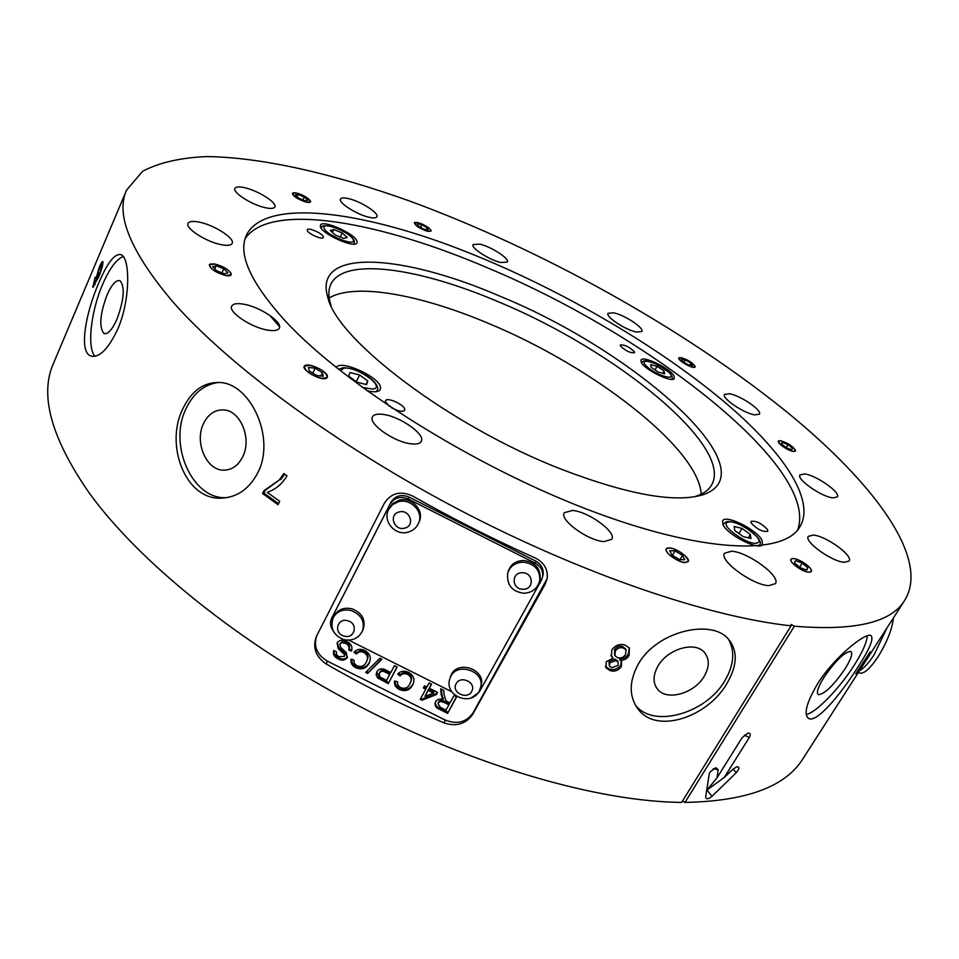 <?xml version="1.0" encoding="UTF-8"?>
<svg xmlns="http://www.w3.org/2000/svg" width="959" height="959" viewBox="0 0 959 959"><rect width="100%" height="100%" fill="white"/><g stroke="black" fill="none" stroke-linecap="round" stroke-linejoin="round"><path stroke-width="1.44" d="M107.012 295.024C111.819 284.344 116.183 279.596 120.091 280.747C125.138 286.945 124.071 299.831 116.89 319.407C112.083 329.932 107.768 334.619 103.968 333.456C98.897 327.247 99.904 314.432 107.012 295.024M95.133 356.28C86.766 348.525 90.829 311.339 102.661 284.284C109.566 268.46 116.423 259.206 123.231 256.497M117.466 329.776C130.664 300.155 130.124 258.223 121.314 254.782C114.984 252.936 107.456 262.382 98.717 283.121C85.902 312.262 78.602 351.402 90.518 355.861C98.837 358.426 107.828 349.735 117.466 329.776M203.524 423.554C194.138 442.135 206.509 470.737 223.879 470.174C231.982 469.994 238.264 465.523 242.723 456.76C252.205 438.479 240.265 409.984 223.279 409.889C214.696 409.769 208.103 414.324 203.524 423.554M218.496 382.437C204.267 384.427 193.442 393.19 185.998 408.714C168.125 444.508 192.16 499.327 225.761 497.649L227.079 497.625M182.809 408.87C164.684 444.712 185.387 500.023 221.169 498.165C237.065 497.505 249.316 488.958 257.899 472.535C275.988 437.819 250.311 383.384 219.803 382.521C203.859 381.958 191.524 390.733 182.809 408.87M823.997 677.342C817.955 687.195 816.073 692.985 818.363 694.7C824.656 694.052 833.527 685.469 844.963 668.95C851.101 659.037 853.019 653.175 850.717 651.377C844.459 651.988 835.553 660.655 823.997 677.342M806.267 714.479C815.857 712.909 839.545 688.43 854.193 665.258C862.477 652.168 866.84 642.338 867.284 635.793M817.488 683.935C806.339 703.031 803.414 714.539 808.701 718.483C816.648 723.29 840.971 694.004 857.478 667.74C869.729 649.003 874.176 638.262 870.832 635.517C865.462 632.329 834.318 656.987 817.488 683.935M657.946 666.133C667.452 648.943 694.843 640.9 704.314 652.348C709.624 658.785 709.588 666.745 704.242 676.227C694.508 693.429 666.961 701.305 657.658 689.341C652.767 683.072 652.863 675.34 657.946 666.133M728.384 639.018C735.181 651.161 734.007 665.066 724.86 680.722C706.076 713.628 653.235 728.576 635.565 705.225L635.218 704.805M726.91 683.491C737.591 665.282 737.974 650.346 728.061 638.682C710.775 618.591 656.304 631.382 638.226 664.239C628.828 681.765 628.888 696.869 638.418 709.528C657.275 734.522 708.102 716.673 726.91 683.491M214.912 264.037C224.874 267.01 230.304 270.582 231.203 274.753L225.665 275.509C215.655 272.548 210.201 268.976 209.278 264.78L214.912 264.037M417.848 222.56C425.616 225.221 430.028 228.062 431.082 231.095L427.618 231.299C419.814 228.638 415.391 225.785 414.336 222.752L417.848 222.56M780.59 440.744C789.005 443.561 793.968 446.99 795.49 451.03L793.333 451.425C784.906 448.608 779.919 445.18 778.384 441.14L780.59 440.744M309.697 365.235C320.57 368.292 326.468 372.344 327.403 377.39L322.092 378.469C311.184 375.425 305.25 371.373 304.303 366.302L309.697 365.235M296.834 193.107C305.07 195.84 309.661 198.789 310.632 201.929L306.377 202.181C298.117 199.448 293.502 196.499 292.519 193.346L296.834 193.107M681.334 357.671C689.185 360.368 693.789 363.449 695.143 366.925L692.746 367.225C684.858 364.528 680.243 361.447 678.888 357.959L681.334 357.671M793.477 558.51C799.842 558.761 813.58 568.771 811.278 571.516L808.821 572.223C802.479 572.032 788.622 561.914 790.959 559.217L793.477 558.51M669.538 547.877C676.766 548.2 690.708 558.45 688.214 561.65L685.014 562.609C677.785 562.358 663.712 551.988 666.253 548.836L669.538 547.877M731.525 551.221C747.84 551.916 781.201 576.395 775.411 583.647L768.902 585.637C752.635 585.302 718.579 560.212 724.584 553.211L731.525 551.221M709.216 774.069L710.056 771.971L715.762 767.691L718.147 769.681L717.008 777.845L742.05 737.759L747.948 733.155C750.477 732.988 750.909 734.45 749.255 737.555L724.249 777.461L733.239 768.962L737.063 766.685C739.713 766.912 739.437 768.914 736.26 772.702L711.974 796.33C708.186 799.362 706.088 799.554 705.656 796.917L709.216 774.069M813.232 535.074C825.795 535.793 853.546 555.752 849.111 561.015L844.447 562.298C831.921 561.806 803.714 541.439 808.317 536.345L813.232 535.074M804.601 473.962C816.013 475.125 841.019 492.578 837.327 496.918L832.927 497.877C821.563 496.894 796.162 479.104 799.998 474.909L804.601 473.962M729.415 393.753C740.288 395.396 762.489 410.452 759.396 414.156L754.721 414.875C743.884 413.365 721.336 398.045 724.548 394.449L729.415 393.753M613.652 312.802C624.489 314.888 644.544 328.134 641.859 331.514L636.464 332.066C625.652 330.1 605.285 316.614 608.066 313.317L613.652 312.802M479.788 244.125C491.068 246.583 509.84 258.75 507.371 262.071L500.862 262.514C489.593 260.165 470.521 247.782 473.075 244.533L479.788 244.125M348.74 198.657C360.908 201.426 379.332 213.234 376.911 216.77C376.132 218.125 373.459 218.28 368.903 217.225C356.748 214.564 337.988 202.553 340.493 199.076C341.296 197.686 344.053 197.542 348.74 198.657M244.953 187.772C258.415 190.769 277.439 202.936 274.861 206.964C273.914 208.654 270.666 208.882 265.128 207.659C251.678 204.794 232.27 192.399 234.931 188.408C235.914 186.681 239.259 186.466 244.953 187.772M199.592 222.2C214.576 225.197 235.135 238.527 232.162 243.382C231.035 245.456 227.307 245.864 220.99 244.617C206.005 241.776 184.979 228.17 188.048 223.375C189.235 221.241 193.083 220.846 199.592 222.2M243.658 304.183C259.997 306.844 282.965 322.224 279.297 328.158C278.014 330.507 274.19 331.167 267.801 330.136C251.474 327.69 227.954 311.963 231.73 306.113C233.073 303.679 237.053 303.044 243.658 304.183M383.061 414.408C399.903 416.314 425.82 434.523 421.265 441.392C419.994 443.657 416.614 444.473 411.147 443.837C394.329 442.207 367.812 423.566 372.5 416.817C373.842 414.468 377.355 413.653 383.061 414.408M572.427 510.464C588.442 511.507 616.913 532.269 611.746 539.33L604.014 541.583C588.035 540.84 558.965 519.598 564.3 512.729L572.427 510.464M286.849 322.644C250.922 283.468 237.472 254.267 246.475 235.027C264.109 199.904 350.706 209.194 447.086 244.461C544.161 280.232 650.142 339.906 723.11 400.85C781.585 449.867 816.241 499.567 799.89 526.803C783.527 555.776 702 553.403 587.28 509.373C472.751 465.535 345.779 385.602 286.849 322.644M610.116 670.641L610.08 670.629C614.671 671.899 618.411 670.545 621.348 666.589L621.6 661.818L620.233 660.343C624.117 660.391 627.066 658.773 629.068 655.476L629.38 648.008L625.016 645.023C619.622 643.597 615.222 645.251 611.818 649.974L611.446 656.376L613.101 658.126L606.184 661.806L606.016 667.788L610.08 670.629L609.409 669.142L605.465 666.529M384.415 503.139C391.176 492.89 400.634 490.54 412.766 496.091C452.996 518.855 493.801 539.485 535.182 557.97C544.077 562.477 548.08 569.262 547.205 578.325L545.12 584.283L472.619 714.431C465.81 724.033 456.34 726.874 444.209 722.966C404.039 705.824 364.684 686.153 326.156 663.952C315.667 656.615 312.394 647.469 316.35 636.512L384.415 503.139M262.538 493.477L278.026 504.686L279.668 501.305L267.225 492.339C275.557 489.522 282.138 484.007 286.969 475.796L283.828 473.566L279.249 480.039L263.857 490.744L262.538 493.477L263.917 493.07L265.235 490.337L263.857 490.744M126.588 190.074L53.476 363.341C39.343 394.88 51.187 437.999 89.019 492.686C138.827 561.782 239.558 643.645 357.036 705.057C474.573 766.373 598.068 801.664 681.645 802.407L791.091 625.843C708.965 617.021 582.964 574.489 460.008 510.188C337.088 445.803 228.973 365.739 173.243 302.277C130.76 252.217 115.212 214.816 126.588 190.074L142.627 171.265C159.17 162.574 180.52 157.684 206.665 156.581C262.071 157.252 333.372 173.831 408.822 200.731C541.451 249.364 683.611 328.29 787.303 412.358C873.325 482.533 930.638 558.366 904.709 600.334C891.367 622.571 854.589 631.178 794.352 626.191L684.966 802.419L682.472 801.065M96.128 278.062L96.32 278.673L97.662 277.475L93.934 284.224L95.109 277.259L92.843 287.256L98.357 277.547C101.163 271.145 102.697 266.027 102.961 262.215L102.757 261.495C102.074 261.459 100.935 263.353 99.316 267.177L96.128 278.062L97.003 278.374M904.709 600.334L803.055 758.545C785.865 786.596 746.498 801.233 684.966 802.419M855.919 673.901L870.137 651.94L855.776 673.805M363.917 652.516C360.872 651.233 358.366 651.748 356.4 654.062L354.027 652.18C356.928 649.147 360.488 648.56 364.684 650.442C369.826 653.367 371.409 657.359 369.419 662.405L368.879 663.58C366.038 668.651 361.651 670.017 355.729 667.692C352.049 665.726 350.467 662.897 350.982 659.181L353.919 660.008L354.255 663.352L356.868 665.822C361.207 667.356 364.312 666.169 366.206 662.261L366.77 661.039C368.316 657.562 367.369 654.721 363.917 652.516L364.396 651.389C361.351 650.106 358.858 650.622 356.892 652.935L356.4 654.062M394.473 665.63L397.146 666.973L388.239 683.683L377.402 677.629L376.144 674.92L376.755 671.863C379.009 668.543 382.15 667.991 386.189 670.185L390.816 672.511L394.473 665.63M429.141 682.988L431.562 684.211L429.356 688.262L437.58 692.386L436.417 694.52L421.924 700.25L420.234 699.411L425.772 689.185L423.363 687.975L424.513 685.841L426.935 687.052L429.141 682.988M316.794 635.637C313.293 646.234 316.842 654.745 327.451 661.171L445.096 720.005C457.011 724.704 466.326 722.343 473.027 712.909L547.145 578.673M454.075 695.479L456.724 696.809L447.601 713.376L439.45 709.288C436.081 707.97 434.643 705.776 435.146 702.719L435.578 701.676C437.292 699.171 439.773 698.524 443.01 699.722L441.248 694.915L440.672 688.766L443.717 690.288L444.149 694.987L445.983 700.837L447.254 701.568L449.975 702.923L454.075 695.479M407.587 674.381C404.554 673.098 402.037 673.614 400.047 675.915L397.673 674.033C400.622 671.012 404.183 670.449 408.378 672.319C413.185 674.932 414.839 678.6 413.341 683.335L412.466 685.397C409.577 690.432 405.178 691.787 399.256 689.461C395.587 687.507 394.029 684.678 394.581 680.986L397.506 681.813L397.817 685.146L400.406 687.603C404.746 689.137 407.875 687.963 409.793 684.079L410.656 682.101C411.807 678.888 410.776 676.311 407.587 674.381L408.019 673.218C404.974 671.947 402.468 672.451 400.478 674.752L400.047 675.915M379.848 658.306L381.862 659.312L367.681 673.398L365.679 672.391L379.848 658.306M346.571 641.367C351.126 643.573 352.768 646.798 351.533 651.041L348.692 650.058C349.687 647.217 348.68 644.987 345.672 643.381L341.955 642.65L339.81 644.184L340.661 647.445L346.295 652.611L347.206 657.634C344.952 660.451 341.967 660.883 338.251 658.941C334.212 657.011 332.725 654.194 333.804 650.49L336.465 651.82L336.393 654.422L338.719 656.735L344.533 656.292L344.545 654.637L338.275 648.656L337.088 642.926C339.45 639.929 342.615 639.401 346.571 641.367M791.091 625.843L791.163 624.501L794.352 626.191M724.249 777.461L706.939 790.06M711.974 796.33L707.059 790.12M717.008 777.845L706.699 790.348L709.312 773.625M456.496 696.69L447.601 713.376M447.961 712.165L439.821 708.09C436.705 706.891 435.242 704.865 435.41 702.024M442.003 698.164L442.375 696.977L443.382 698.524L443.01 699.722M442.375 696.977L441.176 689.018M438.635 701.76L437.999 703.582L440.397 707.334L445.995 710.139L448.92 704.841L449.28 703.642L441.596 700.202L439.15 701.089L438.047 703.45M444.245 701.125L443.873 702.312L440.289 701.425L438.263 702.959M448.92 704.841L443.873 702.312M431.37 684.103L429.356 688.262M437.376 692.278L436.417 694.52M436.801 693.333L422.32 699.063L421.924 700.25M422.32 699.063L420.821 698.32M423.95 686.896L426.168 688.011L425.772 689.185M433.432 693.021L433.816 691.847L428.589 689.221L424.945 696.39L433.432 693.021L428.193 690.396L424.945 696.39M428.589 689.221L428.193 690.396M400.478 674.752L398.536 673.218M413.425 683.084L412.466 685.397M412.873 684.223C409.996 689.257 405.597 690.612 399.687 688.286L399.256 689.461M399.687 688.286L396.091 685.289L394.88 681.07M410.884 681.465L411.075 680.938C412.214 677.725 411.195 675.16 408.019 673.218M397.002 666.901L388.239 683.683M388.683 682.508L379.057 677.498L378.601 678.66M379.057 677.498L376.755 671.851M379.908 671.971L379.225 673.638L380.004 676.934L386.609 680.422L390.241 673.278L385.686 671C383.204 669.61 381.274 669.933 379.908 671.971L379.584 672.81M385.686 671L385.23 672.151C382.749 670.761 380.819 671.084 379.452 673.134M389.798 674.441L385.23 672.151M381.394 659.085L367.681 673.398M368.16 672.247L366.614 671.468M356.892 652.935L354.89 651.341M369.575 661.974L368.879 663.58M369.347 662.441C366.506 667.5 362.13 668.867 356.221 666.541L355.729 667.692M356.221 666.541L352.6 663.532L351.354 659.277M367.141 660.152L367.249 659.9C368.783 656.436 367.836 653.594 364.396 651.389M351.809 650.25L349.196 648.943L348.692 650.058M349.196 648.943C350.191 646.09 349.184 643.873 346.187 642.266L345.672 643.381M346.187 642.266L342.015 641.655L339.822 644.16M347.53 656.807C345.204 659.336 342.279 659.672 338.767 657.814L338.251 658.941M338.767 657.814C335.338 656.244 333.72 653.822 333.924 650.55M345.036 655.165L345.048 653.511L344.545 654.637M345.048 653.511L338.791 647.529L338.275 648.656M338.791 647.529L337.292 642.59M629.284 647.876L628.361 654.05L629.068 655.476M628.361 654.05C626.371 657.335 623.422 658.941 619.514 658.857L620.233 660.343M621.384 661.506L620.653 665.138L621.348 666.589M620.653 665.138C617.728 669.07 613.988 670.401 609.409 669.142M610.895 655.129L613.101 658.126M617.92 665.546L611.77 667.728L609.54 666.205L609.72 662.825L615.882 660.607L618.159 662.118L617.92 665.546M617.68 661.135L615.163 659.121L609.013 661.338L609.72 662.825M609.013 661.338L609.337 665.774M615.163 659.121L615.882 660.607M625.604 654.494C623.65 657.442 621.012 658.521 617.692 657.73L614.995 655.86L615.282 651.137C617.248 648.176 619.922 647.109 623.278 647.948L626.035 649.938L625.604 654.494M625.64 649.123L622.547 646.474C619.214 645.635 616.553 646.702 614.575 649.675L615.282 651.137M614.575 649.675L614.671 655.189M622.547 646.474L623.278 647.948M278.53 503.643L263.917 493.07M265.235 490.337L279.249 480.039M280.675 479.632L284.667 474.154M93.682 286.825L92.603 286.441M95.121 284.559L94.162 284.212M98.297 277.69L97.662 277.475M98.465 277.319L98.609 276.54M99.616 272.871L97.327 275.653L99.388 268.4L101.642 264.636L100.168 273.075M102.589 265.355L101.786 265.068M500.19 296.307C634.882 351.114 771.719 471.48 702.911 494.784C674.956 503.187 627.594 494.604 560.811 469.023C449.747 425.856 336.345 339.354 327.69 296.954C313.03 247.314 403.152 254.099 500.19 296.307M693.765 496.906L696.042 496.235C703.534 493.753 708.713 490.025 711.59 485.05C734.306 446.079 614.299 349.627 498.716 301.941C419.191 267.813 343.79 256.676 330.819 284.284C328.338 289.474 328.194 295.863 330.376 303.428L331.095 305.693M323.387 237.017C323.435 233.84 308.115 226.959 307.288 229.788L307.216 230.184C307.084 233.337 322.536 240.277 323.327 237.436L323.387 237.017M634.45 351.833C629.44 346.906 624.729 344.617 620.293 345L620.377 345.851C625.364 350.79 630.087 353.08 634.546 352.72L634.45 351.833M767.56 529.632C761.554 523.29 756.028 520.545 750.993 521.384L751.197 523.039C757.178 529.38 762.717 532.149 767.799 531.322L767.56 529.632M674.021 376.132C670.605 368.616 642.746 355.082 640.996 360.104L641.235 362.226C644.268 369.635 672.679 383.504 674.321 378.409L674.021 376.132M762.021 540.289C757.047 529.68 725.388 514.036 722.595 520.821L722.99 524.657C727.425 535.11 759.84 551.269 762.525 544.376L762.021 540.289M366.937 390.733C374.31 392.459 378.757 392.063 380.303 389.522L380.555 387.496C379.908 377.079 340.445 359.169 336.237 367.453M391.164 407.503C397.985 411.231 402.468 412.166 404.626 410.308L404.722 409.349C404.302 404.626 386.873 396.798 385.506 400.73L385.398 401.641L389.33 406.28M357.048 241.716C356.736 234.499 322.368 218.952 320.462 225.209L320.33 226.144C320.15 233.241 355.202 249.136 356.916 242.783L357.048 241.716M329.153 297.985C355.142 282.521 420.198 294.569 487.843 323.123C591.116 365.631 698.416 447.565 701.233 494.161M279.572 326.683L269.707 315.319M245.096 238.791C269.791 201.366 380.232 221.313 490.672 269.191C649.603 335.866 820.748 468.256 797.564 530.075M859.504 670.689C863.735 668.495 868.626 663.172 874.164 654.709L886.919 628.025M858.365 672.451L858.964 672.75C863.1 674.836 869.489 669.49 878.096 656.699C887.087 642.086 892.182 629.164 893.404 617.932M664.707 373.842L664.06 370.941L657.059 366.338L650.67 364.588L651.257 367.453L658.306 372.092L664.707 373.842M662.741 373.303L664.06 370.941M655.057 369.958L657.059 366.338M343.718 238.419L347.17 237.376L342.207 232.941L333.804 229.525L330.292 230.52L335.242 234.979L343.718 238.419M332.425 232.438L333.804 229.525M340.289 237.017L342.207 232.941M743.141 536.584L750.981 538.526L750.37 534.439L742.002 528.457L734.198 526.503L734.726 530.543L743.141 536.584M738.957 533.576L742.002 528.457M748.32 537.867L750.37 534.439M359.577 374.981L350.047 372.536L348.656 376.108L356.916 382.185L366.506 384.619L367.788 380.999L359.577 374.981L356.28 381.718M366.05 384.499L367.788 380.999M480.927 686.356L481.202 685.361C485.745 669.406 457.743 659.684 451.174 674.944L449.975 678.289M471.804 691.187C476.683 682.388 460.116 674.776 456.04 683.947C451.221 692.746 467.704 700.31 471.804 691.187M419.179 521.768L419.359 521.348C424.513 510.284 411.375 496.522 399.1 500.214L392.531 503.715L388.539 509.649C382.473 521.3 395.12 535.853 407.743 532.233M404.662 528.133C415.571 525.832 409.841 508.845 399.172 511.962C388.251 514.312 394.041 531.226 404.662 528.133M363.161 629.428L363.269 629.152C365.858 619.766 362.154 612.993 352.157 608.845C343.921 607.035 337.88 609.421 334.044 615.99L333.193 617.74C329.932 627.965 333.36 635.218 343.466 639.497M347.925 620.833C337.256 617.344 333.181 633.3 343.981 636.045C354.602 639.545 358.774 623.614 347.925 620.833M539.821 580.171L540.169 578.649C540.48 568.016 534.906 561.95 523.47 560.464C515.403 560.907 510.284 564.707 508.126 571.864L507.994 572.307M522.367 572.763C510.955 572.307 511.674 589.557 523.015 589.234C534.391 589.725 533.767 572.451 522.367 572.763M332.569 616.433L391.032 502.156C395.264 495.707 401.27 494.005 409.037 497.074L535.781 561.135C541.296 564.288 543.729 568.795 543.094 574.633L542.794 575.903M333.217 630.806C330.304 626.79 329.752 622.667 331.586 618.435L390.121 504.062C394.353 497.601 400.371 495.899 408.162 498.968L535.278 563.209C540.804 566.373 543.238 570.881 542.614 576.743L541.308 580.411L479.224 692.146L471.337 697.876M451.881 691.787L348.788 640.168M326.504 378.23L327.439 375.976C326.432 371.049 309.877 363.101 305.382 365.379L305.262 365.439C298.285 368.028 320.762 381.586 326.504 378.23M316.602 375.448L323.231 376.264L322.476 372.655L315.151 368.244L308.522 367.393L309.218 370.989L316.602 375.448M312.79 373.147L315.151 368.244M320.881 375.976L322.476 372.655M226.192 275.605C229.968 276.156 231.634 275.497 231.215 273.639C228.422 269.335 222.812 266.099 214.396 263.941L210.117 264.037C208.81 268.064 214.169 271.912 226.192 275.605M216.674 270.822L224.37 273.806L227.918 272.728L223.831 268.7L216.195 265.715L212.586 266.77L216.674 270.822M214.756 268.916L216.195 265.715M221.949 272.871L223.831 268.7M802.707 562.082C797.852 559.313 794.232 558.162 791.834 558.617C789.497 560.38 792.062 563.724 799.506 568.639C807.034 572.667 811.002 573.266 811.422 570.461C810.643 567.992 807.742 565.187 802.707 562.082M807.79 567.836L802.227 563.077L795.562 560.583L794.436 562.837L800.01 567.62L806.711 570.114L807.79 567.836L806.447 570.018M799.638 567.296L802.227 563.077M679.02 357.791C676.239 359.637 693.129 369.443 695.023 367.069L695.191 366.41C691.055 361.411 685.757 358.486 679.308 357.635L679.02 357.791M685.337 359.853L681.477 359.217L683.156 361.807L688.706 365.031L692.566 365.643L690.864 363.053L685.337 359.853L683.971 362.286M689.665 365.187L690.864 363.053M297.674 198.549C305.537 202.565 309.865 203.488 310.644 201.294L305.465 196.727C299.819 193.646 295.66 192.387 292.998 192.915C291.668 193.91 293.226 195.78 297.674 198.549M295.288 195.037L298.884 198.261L305.19 200.851L307.875 200.203L304.279 197.003L297.997 194.425L295.288 195.037M297.002 196.583L297.997 194.425M302.936 199.928L304.279 197.003M684.846 555.465C678.085 550.07 672.259 547.589 667.368 548.033C665.09 549.051 665.822 551.353 669.562 554.949C680.063 562.537 686.332 564.312 688.358 560.284L684.846 555.465M684.798 559.732L682.508 555.381L674.992 550.886L669.694 550.694L671.923 555.033L679.499 559.577L684.798 559.732M680.051 559.588L682.508 555.381M672.403 555.321L674.992 550.886M780.278 440.708L778.888 440.768C774.98 441.643 787.974 451.078 793.644 451.461L795.574 450.418C792.625 446.031 787.531 442.794 780.278 440.708M787.914 444.58L782.316 442.351L781.321 443.825L785.96 447.553L791.583 449.795L792.542 448.297L787.914 444.58L786.116 447.613M781.405 443.885L782.316 442.351M416.086 225.485C424.01 230.759 429.021 232.45 431.106 230.556L429.284 228.326C423.482 224.178 418.627 222.2 414.732 222.404L416.086 225.485M417.273 223.747L418.124 225.928L423.578 229.105L428.158 230.076L427.27 227.894L421.852 224.742L417.273 223.747M420.569 227.355L421.852 224.742M426.383 229.704L427.27 227.894M744.376 735.097L749.255 737.555M733.036 769.154L736.26 772.702M713.184 768.818L718.147 769.681M445.096 720.005L444.209 722.966M473.027 712.909L472.619 714.431M327.451 661.171L326.156 663.952M545.419 582.94L545.12 584.283M439.821 708.09L439.45 709.288M441.619 693.729L441.248 694.915M381.766 679.056L381.31 680.219M641.655 362.958L641.775 362.622C642.614 360.716 647.505 356.76 669.082 372.404C672.127 375.844 673.026 378.074 671.768 379.081L671.54 379.368M668.711 372.212C659.48 362.814 636.332 356.412 646.534 366.17C655.884 375.76 679.224 382.03 668.711 372.212M321.349 228.362L321.481 227.846C321.349 225.437 325.065 225.089 332.629 226.792C344.713 231.299 351.965 235.998 354.362 240.901L353.955 244.077M353.332 239.882C352.013 233.157 321.709 220.798 324.082 227.99C325.149 234.751 356.173 247.302 353.332 239.882M723.194 525.041L723.482 523.854L726.574 521.744C739.221 519.586 765.75 539.893 759.408 545.048L758.509 545.875M757.166 542.95C766.888 540.552 736.74 519.047 728.097 522.128C717.788 524.141 748.583 546.306 757.166 542.95M362.466 387.484L372.572 389.066C386.933 387.88 357.347 366.29 344.053 368.136L340.289 370.677M376.503 391.656L377.079 390.481L375.82 391.74M479.644 690.168L480.687 687.267C485.242 671.276 457.179 661.542 450.586 676.826L449.711 679.104C444.221 696.39 472.008 706.963 479.5 690.54L481.202 685.361M419.359 521.348L418.687 522.931C423.854 511.842 410.68 498.057 398.381 501.749L392.495 504.65L388.539 509.649M343.538 639.521C352.109 641.355 358.414 638.49 362.49 630.938C365.079 621.54 361.363 614.755 351.354 610.583C343.094 608.773 337.041 611.159 333.193 617.74M523.866 593.261C532.353 592.746 537.651 588.442 539.773 580.363C540.085 569.694 534.499 563.616 523.027 562.13C514.947 562.585 509.828 566.385 507.647 573.554C506.736 585.038 512.106 591.607 523.758 593.249M332.761 616.026L331.694 618.207M391.032 502.156L390.121 504.062M409.037 497.074L408.162 498.968M535.781 561.135L535.278 563.209M223.879 470.174L227.571 469.826M221.169 498.165L225.761 497.649M808.701 718.483L807.514 717.548M638.418 709.528L635.565 705.225M657.658 689.341L655.872 686.752M90.518 355.861L92.591 356.436M103.968 333.456L104.939 333.732M410.656 682.101L411.075 680.938M379.261 673.53L379.68 672.487M366.77 661.039L367.249 659.9M606.004 667.776L605.549 666.805M611.458 656.376L610.979 655.393M618.159 662.118L617.44 660.631M626.023 649.914L625.304 648.464M94.018 284.248L95.085 284.631M97.47 276.132L98.765 276.6M101.642 264.636L102.661 264.996M696.042 496.235L702.911 494.784M330.376 303.428L327.69 296.954M759.408 545.048L758.917 545.875M723.482 523.854L723.002 524.681M338.563 369.311L342.998 367.765C361.771 367.992 381.778 384.907 377.079 390.481M418.687 522.931C416.59 527.678 413.017 530.759 407.971 532.173M363.269 629.152L362.49 630.938M540.169 578.649L539.773 580.363M332.641 616.265L331.586 618.435M543.094 574.633L542.614 576.743"/></g></svg>
